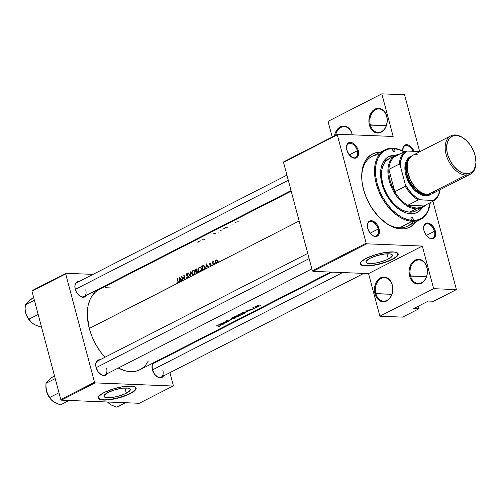 <?xml version="1.0" encoding="UTF-8"?>
<svg xmlns="http://www.w3.org/2000/svg" width="501" height="501" viewBox="0 0 501 501"><rect width="100%" height="100%" fill="white"/><g stroke="black" fill="none" stroke-linecap="round" stroke-linejoin="round"><path stroke-width="0.75" d="M375.85 293.611A11.742 8.699 -87.7 0 0 386.972 300.368A11.742 8.699 -87.7 0 0 392.258 285.213L392.277 284.963A12.393 9.181 92.3 0 1 386.697 300.963A12.393 9.181 92.3 0 1 374.961 293.824L391.895 294.256L375.85 293.611A11.742 8.699 92.3 0 1 384.524 277.679A11.742 8.699 92.3 0 1 392.258 285.213A11.742 8.699 92.3 0 1 383.584 301.145A11.742 8.699 92.3 0 1 375.85 293.611L374.961 293.824L375.725 295.997L378.13 299.504L381.367 301.477L383.146 301.777L386.697 300.963L388.325 299.874L390.987 296.548L391.914 294.438L392.797 289.722L392.709 287.305L392.277 284.963L390.442 280.873L389.108 279.282L385.87 277.31L382.288 277.185L378.906 278.913L376.245 282.238L375.318 284.349L374.441 289.064L374.961 293.824A12.393 9.181 92.3 0 1 380.541 277.823A12.393 9.181 92.3 0 1 392.277 284.963L392.258 285.213A11.742 8.699 -87.7 0 0 381.136 278.45A11.742 8.699 -87.7 0 0 375.85 293.611M410.488 275.882A11.742 8.699 -87.7 0 0 421.604 282.639A11.742 8.699 -87.7 0 0 426.896 267.478L426.908 267.227A12.393 9.181 92.3 0 1 421.328 283.228A12.393 9.181 92.3 0 1 409.593 276.095L426.533 276.521L410.488 275.882A11.742 8.699 92.3 0 1 419.162 259.95A11.742 8.699 92.3 0 1 426.896 267.478A11.742 8.699 92.3 0 1 418.216 283.409A11.742 8.699 92.3 0 1 410.488 275.882L409.593 276.095L410.363 278.268L412.761 281.775L414.308 282.977L417.784 284.048L419.581 283.873L422.963 282.144L425.625 278.819L426.551 276.709L427.165 274.404L427.347 269.569L426.144 265.054L425.073 263.138L422.199 260.345L420.502 259.581L416.926 259.449L413.544 261.178L410.883 264.503L409.342 268.918L409.073 271.329L409.593 276.095A12.393 9.181 92.3 0 1 415.172 260.094A12.393 9.181 92.3 0 1 426.908 267.227L426.896 267.478A11.742 8.699 -87.7 0 0 415.774 260.72A11.742 8.699 -87.7 0 0 410.488 275.882M352.228 134.825A11.742 8.699 -87.7 0 0 352.078 134.212L352.097 133.961A12.393 9.181 92.3 0 1 352.303 134.825L352.078 134.212A11.742 8.699 92.3 0 1 352.228 134.825M370.308 124.881A11.742 8.699 -87.7 0 0 381.43 131.644A11.742 8.699 -87.7 0 0 386.716 116.483L386.734 116.232A12.393 9.181 92.3 0 1 381.155 132.233A12.393 9.181 92.3 0 1 369.419 125.1L386.352 125.526L370.308 124.881A11.742 8.699 92.3 0 1 378.981 108.949A11.742 8.699 92.3 0 1 386.716 116.483A11.742 8.699 92.3 0 1 378.042 132.414A11.742 8.699 92.3 0 1 370.308 124.881L369.419 125.1L368.98 122.758L368.899 120.334L369.776 115.618L371.917 111.673L373.37 110.182L376.746 108.454L378.543 108.279L382.019 109.35L383.566 110.552L385.97 114.059L386.734 116.232L387.254 120.998L386.377 125.707L384.236 129.659L382.783 131.143L379.407 132.878L377.604 133.047L374.128 131.982L372.587 130.78L371.254 129.189L369.419 125.1A12.393 9.181 92.3 0 1 374.998 109.099A12.393 9.181 92.3 0 1 386.734 116.232L386.716 116.483A11.742 8.699 -87.7 0 0 375.6 109.725A11.742 8.699 -87.7 0 0 370.308 124.881M126.315 393.21A13.671 3.538 -14.9 0 1 112.374 397.425A13.671 3.538 -14.9 0 1 103.932 396.354A13.671 3.538 -14.9 0 1 107.972 392.471L114.823 389.816L122.457 388.181L128.3 388.112L130.185 388.976L130.385 389.64L129.277 391.306L124.279 394.155L116.877 396.56L111.829 397.5L107.59 397.731L104.108 396.698L104.208 395.251L107.972 392.471A13.671 3.538 -14.9 0 1 121.912 388.25A13.671 3.538 -14.9 0 1 130.354 389.321A13.671 3.538 -14.9 0 1 126.315 393.21L124.918 387.962L126.315 393.21M98.271 397.988A19.57 5.066 165.1 0 0 110.539 399.372A19.57 5.066 165.1 0 0 130.273 393.366L130.335 393.611A19.57 5.066 -14.9 0 1 110.383 399.648A19.57 5.066 -14.9 0 1 98.296 398.113A19.57 5.066 -14.9 0 1 104.083 392.552L99.185 395.915L98.259 397.656L98.96 399.009L103.538 400.08L111.341 399.504L120.528 397.412L128.932 394.293L134.569 390.893L136.034 389.052L136.109 388.006L134.863 386.816L132.101 386.171L123.077 386.659L113.89 388.757L104.083 392.552A19.57 5.066 -14.9 0 1 124.035 386.515A19.57 5.066 -14.9 0 1 136.122 388.05A19.57 5.066 -14.9 0 1 130.335 393.611L130.273 393.366A19.57 5.066 165.1 0 0 136.084 387.931M388.363 259.048A13.671 3.538 -14.9 0 1 374.416 263.269A13.671 3.538 -14.9 0 1 365.974 262.198A13.671 3.538 -14.9 0 1 370.014 258.316L376.865 255.66L384.505 254.026L390.348 253.957L392.227 254.821L392.427 255.485L391.319 257.151L386.321 260L378.919 262.399L373.871 263.338L368.028 263.407L366.15 262.543L366.256 261.09L370.014 258.316A13.671 3.538 -14.9 0 1 383.96 254.095A13.671 3.538 -14.9 0 1 392.402 255.166A13.671 3.538 -14.9 0 1 388.363 259.048L386.966 253.807L388.363 259.048M360.313 263.833A19.57 5.066 165.1 0 0 372.581 265.217A19.57 5.066 165.1 0 0 392.314 259.211L392.383 259.455A19.57 5.066 -14.9 0 1 372.425 265.492A19.57 5.066 -14.9 0 1 360.344 263.958A19.57 5.066 -14.9 0 1 366.125 258.397L361.227 261.76L360.3 263.501L360.588 264.453L362.361 265.467L365.58 265.925L373.383 265.348L382.576 263.25L390.98 260.138L396.617 256.731L398.076 254.89L398.151 253.85L396.905 252.661L394.143 252.009L385.119 252.504L375.932 254.596L366.125 258.397A19.57 5.066 -14.9 0 1 386.077 252.36A19.57 5.066 -14.9 0 1 398.163 253.894A19.57 5.066 -14.9 0 1 392.383 259.455L392.314 259.211A19.57 5.066 165.1 0 0 398.126 253.775M428.161 237.261A7.828 4.847 62.9 0 0 433.484 237.574A7.828 4.847 62.9 0 0 434.455 231.318L435.35 231.105A8.479 5.254 -117.1 0 1 434.229 237.937A8.479 5.254 -117.1 0 1 428.342 237.399A8.479 5.254 -117.1 0 1 423.971 230.648L426.1 235.082L429.432 238.1L432.839 238.683L433.785 238.276L435.175 236.635L435.726 234.117L434.83 229.558L433.221 226.665L429.889 223.653L427.553 222.958L425.537 223.477L424.748 224.166L423.758 226.289L423.971 230.648A8.479 5.254 -117.1 0 1 423.595 228.13A8.479 5.254 -117.1 0 1 428.505 223.102A8.479 5.254 -117.1 0 1 435.35 231.105L434.455 231.318A7.828 4.847 -117.1 0 1 432.77 238.075A7.828 4.847 -117.1 0 1 428.161 237.261M371.88 235A7.828 4.847 62.9 0 0 377.203 235.313A7.828 4.847 62.9 0 0 378.18 229.057L379.069 228.844A8.479 5.254 -117.1 0 1 377.954 235.677A8.479 5.254 -117.1 0 1 372.061 235.138A8.479 5.254 -117.1 0 1 367.69 228.387L369.819 232.821L373.151 235.839L376.558 236.422L378.293 235.326L378.894 234.374L379.445 231.857L378.549 227.297L376.94 224.41L373.614 221.392L371.272 220.703L369.256 221.217L368.467 221.905L367.321 225.375L367.69 228.387A8.479 5.254 -117.1 0 1 367.321 225.87A8.479 5.254 -117.1 0 1 372.224 220.841A8.479 5.254 -117.1 0 1 379.069 228.844L378.18 229.057A7.828 4.847 -117.1 0 1 376.495 235.814A7.828 4.847 -117.1 0 1 371.88 235M351.051 156.7A7.828 4.847 62.9 0 0 356.368 157.013A7.828 4.847 62.9 0 0 357.345 150.763L358.234 150.544A8.479 5.254 -117.1 0 1 357.119 157.377A8.479 5.254 -117.1 0 1 351.226 156.838A8.479 5.254 -117.1 0 1 346.861 150.087L348.99 154.521L352.316 157.539L355.723 158.122L357.457 157.026L358.058 156.074L358.541 152.085L357.714 148.997L356.111 146.11L352.779 143.092L349.372 142.509L347.638 143.605L346.485 147.075L346.861 150.087A8.479 5.254 -117.1 0 1 346.485 147.57A8.479 5.254 -117.1 0 1 351.389 142.541A8.479 5.254 -117.1 0 1 358.234 150.544L357.345 150.763A7.828 4.847 -117.1 0 1 355.66 157.514A7.828 4.847 -117.1 0 1 351.051 156.7M370.101 233.19L378.18 229.057L370.101 233.19M426.382 235.451L434.455 231.318L426.382 235.451M349.272 154.897L357.345 150.763L349.272 154.897M79.434 295.759A7.828 4.847 62.9 0 0 84.757 296.072A7.828 4.847 62.9 0 0 85.727 289.816A7.828 4.847 -117.1 0 1 84.043 296.573A7.828 4.847 -117.1 0 1 79.434 295.759M86.297 295.421A8.479 5.254 -117.1 0 1 79.615 295.897A8.479 5.254 -117.1 0 1 75.244 289.146L77.373 293.58L80.705 296.598L84.112 297.181L85.057 296.774L86.448 295.133M100.269 374.053A7.828 4.847 62.9 0 0 105.586 374.372A7.828 4.847 62.9 0 0 106.563 368.116A7.828 4.847 -117.1 0 1 104.878 374.873A7.828 4.847 -117.1 0 1 100.269 374.053M107.133 373.721A8.479 5.254 -117.1 0 1 100.451 374.197A8.479 5.254 -117.1 0 1 96.079 367.446L98.209 371.88L101.534 374.898L104.941 375.481L105.893 375.074L107.283 373.433M156.55 376.314A7.828 4.847 62.9 0 0 161.867 376.633A7.828 4.847 62.9 0 0 162.844 370.377A7.828 4.847 -117.1 0 1 161.159 377.134A7.828 4.847 -117.1 0 1 156.55 376.314M163.414 375.975A8.479 5.254 -117.1 0 1 156.725 376.458A8.479 5.254 -117.1 0 1 152.36 369.707L154.49 374.141L157.815 377.159L161.222 377.741L162.167 377.334L163.558 375.687M430.19 202.686A38.483 23.841 -117.1 0 1 412.511 220.453L412.217 221.292A39.134 24.248 62.9 0 0 430.265 202.648A39.134 24.248 -117.1 0 1 420.333 219.601L407.57 226.133A39.134 24.248 -117.1 0 1 384.173 221.799A39.134 24.248 62.9 0 0 413.156 221.31M415.849 221.893A41.095 25.463 -117.1 0 1 384.712 222.212A41.095 25.463 -117.1 0 1 363.532 189.491L366.056 196.993L371.598 207.702L378.825 216.933L387.11 223.903L395.734 227.999L398.558 228.663L403.963 228.876L408.872 227.623L411.083 226.458L415.849 221.893M291.194 191.182L98.979 289.591A45.009 27.887 62.9 0 0 89.297 328.437L177.41 283.328L176.991 282.739L177.88 282.639L177.874 281.481A45.009 27.887 -117.1 0 1 177.254 278.65L177.542 278.506A45.009 27.887 62.9 0 0 178.168 281.374L178.137 282.952L179.095 282.464L179.671 277.416L182.12 280.917L182.608 280.666A45.009 27.887 -117.1 0 1 181.631 276.408L184.543 278.65A45.009 27.887 -117.1 0 1 183.798 275.3L184.086 275.155A45.009 27.887 62.9 0 0 185.063 279.408L187.361 278.23L186.566 277.711L186.785 277.354L187.549 277.748L188.1 277.147L187.963 276.377L186.234 275.224L186.773 273.659L187.762 273.941L187.562 274.335L186.741 274.16L186.453 274.767L188.219 276.132L188.144 277.83L190.424 276.665L188.094 273.101L188.401 272.945L190.211 275.75L190.53 271.855L190.461 276.646L193.399 275.143L192.152 274.529L191.67 273.158L191.958 271.567L192.923 270.509L194.25 270.534L194.958 271.448L195.096 273.346L194.482 274.586L196.273 273.671A45.009 27.887 -117.1 0 1 195.29 269.419L196.398 268.924L197.075 269.4L196.968 270.728L197.889 271.767L197.131 273.233L199.78 271.874L198.534 271.26L198.052 269.895L198.34 268.298L199.298 267.246L200.632 267.265L201.339 268.185L201.477 270.077L200.863 271.323L202.648 270.402A45.009 27.887 -117.1 0 1 201.671 266.15L203.356 265.455L204.421 266.119L204.765 268.523L203.638 269.901L205.679 268.855L206.255 263.802L208.704 267.309L210.539 266.369L210.038 266.206L210.157 265.818L210.946 265.624L210.883 264.991L209.712 264.284L210.088 263.044L210.783 263.182L209.95 263.914L211.178 264.797L211.046 266.106L212.224 265.505L212.192 264.779L212.505 265.361L213.201 265.004A45.009 27.887 -117.1 0 1 212.455 261.891L212.743 261.747A45.009 27.887 62.9 0 0 212.844 262.205L213.57 261.378L213.038 262.324L213.219 263.808A45.009 27.887 62.9 0 0 213.489 264.854L214.76 264.209L214.729 263.476L215.042 264.058L216.607 263.257L215.825 263L215.292 261.848L216.188 259.919L217.071 259.906L217.666 260.626L217.76 262.01L217.284 262.912L218.887 262.092L218.862 261.365L219.175 261.948L299.128 221.01L218.931 262.098M99.01 289.578L95.397 292.033L91.696 296.41L90.236 299.091L88.17 305.303L87.587 308.779L87.349 316.294L89.297 328.437A45.009 27.887 62.9 0 0 104.903 357.276L100.595 351.984L95.873 344.607L92.052 336.659L89.297 328.437L177.805 283.247M148.34 361.046L145.559 365.26L143.587 367.277L138.952 370.208L136.347 371.091L133.573 371.579L127.655 371.341L124.561 370.621L118.261 368.003A45.009 27.887 62.9 0 0 139.998 369.713L330.716 272.074M219.043 262.073L218.862 261.365L218.887 262.092L216.958 263.144L215.042 264.058L214.729 263.476L214.76 264.209L212.505 265.361L212.192 264.779L212.224 265.505L210.815 266.288L178.137 282.952L178.168 281.374A45.009 27.887 -117.1 0 1 177.542 278.506L177.254 278.65A45.009 27.887 62.9 0 0 177.874 281.481L178.193 281.493L177.705 282.802L176.991 282.739L177.41 283.328M219.319 326.32L218.104 326.746L219.1 326.214L218.58 326.063A45.009 27.887 -117.1 0 1 216.488 325.788L216.776 325.644A45.009 27.887 62.9 0 0 218.893 325.919L219.526 326.026L219.319 326.32M221.724 324.479L220.277 325.218L220.778 325.531L220.465 325.688L218.862 324.573L223.496 324.141L218.862 324.573L220.465 325.688L220.359 325.268L220.778 325.531L220.277 325.218L221.724 324.479M229.182 321.022L228.957 320.753L228.888 321.247L227.567 321.723L229.602 320.928L226.17 321.266L226.189 320.784L227.329 320.546L226.302 321.279L229.496 320.784L227.567 321.723L229.089 320.909L225.826 321.404L225.945 320.89L227.329 320.546L225.694 321.06M231.838 319.87L227.329 320.239L231.168 319.845L229.759 318.993L230.065 318.836L231.838 319.87L230.065 318.836L229.759 318.993L231.168 319.845L227.329 320.239L231.838 319.87M241.858 314.778L239.234 315.561L237.787 315.167L238.645 314.396L240.624 313.87L242.334 313.97L241.858 314.778M245.014 313.125L244.025 313.632A45.009 27.887 -117.1 0 1 240.906 313.288L243.718 312.217L245.828 312.461L245.014 313.125L245.647 312.286L243.329 312.286L240.906 313.288A45.009 27.887 62.9 0 0 244.025 313.632L243.981 313.469A45.009 27.887 -117.1 0 1 241.513 313.2L242.766 312.43L244.801 312.154L245.196 312.812L244.025 313.632L245.014 313.125M250.838 308.96L250.199 309.455L252.517 309.205L251.245 309.787L252.517 309.205L250.199 309.455L250.838 308.96M249.974 309.605L250.381 309.587L249.974 309.605M250.469 309.568L251.095 309.405L250.469 309.568M251.22 309.368L251.684 309.249L251.22 309.368M253.825 308.629L253.155 308.754L253.825 308.629M253.155 308.741L253.788 308.51L253.255 308.785M252.93 307.921L252.93 307.921A45.009 27.887 -117.1 0 1 252.592 307.877L252.31 308.021A45.009 27.887 62.9 0 0 254.577 308.228L254.865 308.077L254.577 308.228A45.009 27.887 -117.1 0 1 252.31 308.021L252.592 307.877A45.009 27.887 62.9 0 0 252.93 307.921L253.45 307.464L253.23 307.858L254.107 308.04A45.009 27.887 62.9 0 0 254.865 308.077A45.009 27.887 -117.1 0 1 254.107 308.04L253.381 307.94M260.489 305.215L259.825 305.341L260.489 305.215M259.819 305.328L260.457 305.096L259.925 305.372M258.472 306.249L256.531 306.844L255.504 306.606L257.433 305.666L258.767 305.704L258.472 306.249M256.362 307.332L255.692 307.432L256.362 307.332M255.692 307.432L256.324 307.213L255.792 307.482M248.308 310.87L246.861 311.609L247.362 311.923L247.049 312.079L245.446 310.964L250.08 310.532L245.446 310.964L247.049 312.079L246.943 311.66L247.362 311.923L246.861 311.609L248.308 310.87M236.942 315.843L234.524 316.557A45.009 27.887 62.9 0 0 237.643 316.895L238.457 316.275L237.643 316.895A45.009 27.887 -117.1 0 1 234.524 316.557L236.748 315.824L238.933 315.943L238.507 316.457L238.996 316.081L238.651 315.88L237.274 315.993M235.476 318.047L232.852 318.83L231.406 318.436L232.264 317.659L234.243 317.139L235.952 317.233L235.476 318.047M224.273 323.74L223.985 323.89A45.009 27.887 -117.1 0 1 220.866 323.552L225.5 322.744A45.009 27.887 -117.1 0 1 223.033 322.437L223.321 322.293A45.009 27.887 62.9 0 0 226.439 322.631L221.83 323.514A45.009 27.887 62.9 0 0 224.273 323.74A45.009 27.887 -117.1 0 1 221.83 323.514L226.439 322.631A45.009 27.887 -117.1 0 1 223.321 322.293L223.033 322.437A45.009 27.887 62.9 0 0 225.5 322.744L220.866 323.552A45.009 27.887 62.9 0 0 223.985 323.89L224.273 323.74M206.124 267.083L205.992 268.699L208.391 267.465L207.571 266.344L206.124 267.083L207.571 266.344L208.391 267.465L208.704 267.309L206.255 263.802L205.679 268.855L206.124 267.083M182.101 277.178A45.009 27.887 62.9 0 0 182.896 280.516L185.001 279.445L182.101 277.178L185.063 279.408A45.009 27.887 -117.1 0 1 184.086 275.155L183.798 275.3A45.009 27.887 62.9 0 0 184.543 278.65L181.631 276.408A45.009 27.887 62.9 0 0 182.608 280.666L182.896 280.516A45.009 27.887 -117.1 0 1 182.101 277.178L182.702 277.197L182.101 277.178M179.546 280.692L179.408 282.307L181.807 281.074L180.986 279.953L179.546 280.692L180.986 279.953L181.807 281.074L182.12 280.917L179.671 277.416L179.095 282.464L179.546 280.692M404.57 94.758L419.681 151.546L404.57 94.758L381.812 93.844L404.57 94.758M432.914 201.289L456.411 289.597L433.628 301.258L456.411 289.597L433.653 288.682L422.312 246.06L368.542 273.59L312.962 271.36L366.738 243.83L422.312 246.06L366.738 243.83L366.137 243.204L312.361 270.734L283.522 162.355L337.298 134.825L366.137 243.204L337.298 134.825L337.574 134.237L393.153 136.466L381.812 93.844L328.036 121.38L381.812 93.844L393.153 136.466L337.574 134.237L283.798 161.767L337.574 134.237L337.298 134.825L283.522 162.355L283.798 161.767L283.522 162.355L312.361 270.734L366.137 243.204L366.738 243.83L312.962 271.36L312.361 270.734L312.962 271.36L368.542 273.59L422.312 246.06L433.653 288.682L379.877 316.212L368.542 273.59L379.877 316.212L402.635 317.127L379.877 316.212L433.653 288.682L456.411 289.597L432.914 201.289M61.398 400.149L95.121 382.883L173.02 386.014L139.297 403.28L61.398 400.149L60.796 399.522L31.964 291.15L65.687 273.884L94.52 382.257L60.796 399.522L31.964 291.15L32.239 290.555L65.963 273.289L93.048 274.379L65.963 273.289L32.239 290.555L31.964 291.15L65.687 273.884L65.963 273.289L65.687 273.884L94.52 382.257L95.121 382.883L94.52 382.257L60.796 399.522L61.398 400.149L139.297 403.28L173.02 386.014L95.121 382.883L61.398 400.149M165.624 356.593L165.781 357.182L165.624 356.593M169.902 372.656L173.296 385.426L173.02 386.014L173.296 385.426L169.902 372.656M124.899 275.656L126.102 275.707L124.899 275.656M156.281 362.041L154.771 362.154A8.479 5.254 -117.1 0 1 156.281 362.041M153.926 362.53L152.147 365.342L152.36 369.707A8.479 5.254 -117.1 0 1 151.985 367.189A8.479 5.254 -117.1 0 1 153.65 362.724M100 359.787L97.645 360.269L96.255 361.916L95.704 364.434L96.079 367.446A8.479 5.254 -117.1 0 1 95.704 364.928A8.479 5.254 -117.1 0 1 100 359.787M79.164 281.487L76.81 281.975L75.419 283.616L74.874 286.134L75.244 289.146A8.479 5.254 -117.1 0 1 74.868 286.628A8.479 5.254 -117.1 0 1 79.164 281.487M111.328 287.962L105.404 287.724M74.881 286.86A7.828 4.847 -117.1 0 1 76.91 282.639L286.923 175.125M151.991 367.415A7.828 4.847 -117.1 0 1 154.026 363.2M95.71 365.16A7.828 4.847 -117.1 0 1 97.745 360.939M418.36 306.174L419.043 308.729L402.635 317.127L419.043 308.729L413.788 308.516L428.374 301.051L433.628 301.258L428.374 301.051L413.788 308.516L419.043 308.729L418.36 306.174M414.02 151.321L411.359 147.144L409.06 145.353L406.718 144.664L404.702 145.177L403.318 146.818L402.867 151.051A8.479 5.254 -117.1 0 1 402.76 149.83A8.479 5.254 -117.1 0 1 407.113 144.695A8.479 5.254 -117.1 0 1 414.02 151.321M380.178 152.223L375.712 152.761L371.122 154.734L367.302 158.084L364.39 162.687L362.511 168.367L361.728 174.893L362.073 182.026L363.532 189.491A41.095 25.463 -117.1 0 1 361.716 177.298A41.095 25.463 -117.1 0 1 380.178 152.223M332.194 136.992L328.036 121.38L332.194 136.992M379.082 154.753A39.134 24.248 62.9 0 0 361.741 177.974A39.134 24.248 -117.1 0 1 371.905 156.462L384.662 149.924A39.134 24.248 -117.1 0 1 392.778 148.233L393.398 148.609L392.803 148.91L393.398 148.609A38.483 23.841 -117.1 0 1 404.15 151.816L398.614 149.498L393.398 148.609L394.287 149.085L394.894 150.175L394.857 151.239L394.206 151.653A1.628 1.008 -117.1 0 1 392.79 150.338A1.628 1.008 -117.1 0 1 393.06 148.678A1.628 1.008 -117.1 0 1 393.398 148.609L388.544 149.098L384.242 150.945L380.66 154.083L377.936 158.397L376.176 163.708L375.443 169.826L375.763 176.502L377.134 183.491L379.495 190.518L382.758 197.319L386.797 203.625L391.456 209.199L396.554 213.821L401.902 217.321L407.288 219.557L412.511 220.453A1.628 1.008 -117.1 0 1 411.096 219.144A1.628 1.008 -117.1 0 1 411.365 217.478A1.628 1.008 -117.1 0 1 411.703 217.409L411.108 217.71L412.154 217.54L413.1 218.674L413.244 219.814L412.718 220.434L411.835 220.171L411.014 218.887L411.045 217.822L411.703 217.409A1.628 1.008 -117.1 0 1 413.118 218.718A1.628 1.008 -117.1 0 1 412.849 220.384A1.628 1.008 -117.1 0 1 412.511 220.453L417.364 219.964L421.667 218.117L423.552 216.701L426.72 212.956L427.967 210.664L430.227 202.379M346.492 147.801A7.828 4.847 -117.1 0 1 348.527 143.58A7.828 4.847 -117.1 0 1 357.345 150.763A7.828 4.847 62.9 0 0 351.113 143.399A7.828 4.847 62.9 0 0 346.492 147.801M402.773 150.062A7.828 4.847 -117.1 0 1 404.802 145.841A7.828 4.847 -117.1 0 1 413.012 151.277A7.828 4.847 62.9 0 0 406.737 145.528A7.828 4.847 62.9 0 0 402.773 150.062M423.608 228.362A7.828 4.847 -117.1 0 1 425.637 224.141A7.828 4.847 -117.1 0 1 434.455 231.318A7.828 4.847 62.9 0 0 428.223 223.953A7.828 4.847 62.9 0 0 423.608 228.362M367.327 226.101A7.828 4.847 -117.1 0 1 369.356 221.88A7.828 4.847 -117.1 0 1 378.18 229.057A7.828 4.847 62.9 0 0 371.942 221.699A7.828 4.847 62.9 0 0 367.327 226.101M360.288 263.758L362.292 265.229L366.87 265.699L373.32 265.104L380.666 263.532L387.78 261.215L393.592 258.522L397.212 255.848L398.082 253.606M98.246 397.913L100.25 399.385L104.828 399.854L111.278 399.259L118.618 397.688L125.738 395.377L131.55 392.678L135.17 390.003L136.04 387.761M334.505 135.809L335.144 133.354L337.286 129.408L340.361 126.828L342.108 126.183L345.69 126.315L348.928 128.281L350.262 129.872L352.097 133.961A12.393 9.181 92.3 0 0 342.953 126.045A12.393 9.181 92.3 0 0 334.505 135.809M335.551 135.27A11.742 8.699 92.3 0 1 344.35 126.684A11.742 8.699 92.3 0 1 352.078 134.212A11.742 8.699 -87.7 0 0 343.68 126.69A11.742 8.699 -87.7 0 0 335.551 135.27M256.011 306.098L255.504 306.606L256.531 306.844L258.879 305.86L257.89 305.616L256.011 306.098M255.817 306.205L255.992 306.856L255.817 306.205L255.998 306.643L256.712 305.967L258.078 305.61L258.485 305.948L257.182 306.618L255.917 306.543M258.121 305.767L255.911 306.506M253.349 307.645L252.892 307.783M252.116 309.073L252.216 309.455L252.116 309.073M249.836 309.267L249.924 309.599L249.836 309.267M246.079 311.058L247.838 310.914L246.699 311.503L246.041 310.921L246.699 311.503L247.838 310.914L246.079 311.058M245.352 312.48L244 313.469A45.009 27.887 62.9 0 1 241.513 313.2L243.618 312.38L245.352 312.48M238.47 314.478L237.837 315.311L239.234 315.561L242.497 314.196L241.062 313.833L238.47 314.478M238.764 314.34L241.231 313.977L238.683 314.597L238.219 315.091L238.77 315.423L238.107 314.703M241.495 313.826L242.071 314.29M241.507 314.785L238.77 315.423L240.837 315.079L242.052 314.346M238.996 316.081L238.651 315.88M236.854 316.068L235.138 316.463L235.476 316.081L236.622 315.824L236.823 316.206L236.146 316.607A45.009 27.887 -117.1 0 1 235.138 316.463L235.138 316.463A45.009 27.887 62.9 0 0 236.146 316.607L236.823 316.206M238.363 316.025L236.604 316.363L238.326 315.88L238.526 316.219L237.618 316.732A45.009 27.887 -117.1 0 1 236.466 316.645L236.466 316.645A45.009 27.887 62.9 0 0 237.618 316.732L238.526 316.219M232.088 317.747L231.456 318.573L232.852 318.83L236.115 317.459L234.687 317.102L232.088 317.747M232.383 317.609L234.85 317.246M235.113 317.095L235.695 317.553M232.145 317.966L231.857 318.454L232.527 318.699L235.138 318.047L232.389 318.686L231.725 317.966M231.067 319.463L231.168 319.845L231.067 319.463M225.901 321.417L225.782 320.984L226.201 321.429L228.575 320.928M229.602 320.928L229.283 320.746M219.494 324.667L221.254 324.529L220.114 325.111L219.457 324.529L220.114 325.111L221.254 324.529L219.494 324.667M218.68 326.452L219.231 326.364L219.119 325.938L219.519 326.176L218.893 325.919A45.009 27.887 -117.1 0 1 216.776 325.644L216.488 325.788A45.009 27.887 62.9 0 0 218.58 326.063L219.043 326.126M255.998 306.643L258.485 305.948M241.952 314.096L241.244 313.977M235.57 317.365L232.433 317.797M235.138 318.047L235.677 317.615M177.573 278.662L177.254 278.65L177.573 278.662M177.905 283.19L176.909 283.153L177.905 283.19M178.187 282.877L177.479 282.852L178.187 282.877M178.212 282.827L177.705 282.802L178.212 282.827M208.009 266.357L207.571 266.344L208.009 266.357M206.393 264.647L207.752 266L206.18 266.563L207.063 266.601L206.18 266.563L206.393 264.647L206.825 264.66L206.393 264.647L206.18 266.563L207.32 265.981L206.393 264.647M210.783 263.182L210.088 263.044L210.589 263.063L209.869 263.219L209.65 263.827L209.894 264.584L210.984 265.198L210.702 265.912L210.157 265.818L210.038 266.206L210.539 266.369L211.046 266.106L211.265 265.035L209.988 263.664L210.783 263.182M210.038 266.206L210.539 266.369M210.702 265.912L210.157 265.818M211.297 265.211L210.984 265.198L211.297 265.211M211.24 264.96L210.833 264.941L211.24 264.96M211.197 264.835L210.401 264.804L211.197 264.835M211.059 264.634L209.894 264.584L211.059 264.634M210.044 264.177L209.681 264.159L210.044 264.177M212.017 265.267L212.537 265.286L212.017 265.267M213.226 261.891L213.301 261.397L212.844 262.205A45.009 27.887 -117.1 0 1 212.743 261.747L212.455 261.891A45.009 27.887 62.9 0 0 213.201 265.004L213.489 264.854A45.009 27.887 -117.1 0 1 213.219 263.808L213.138 262.017M197.169 242.152L198.54 242.021M218.686 261.854L219.206 261.873L218.686 261.854M216.188 259.919L215.411 260.889L215.737 260.902L215.411 260.889L215.349 262.155L215.825 263L216.607 263.257L217.76 262.01L217.76 260.921L217.184 259.981L216.188 259.919M215.68 262.173L215.349 262.155L215.68 262.173M216.269 260.301L217.791 261.084L216.858 262.762L217.403 262.781L216.113 262.749L215.587 261.503L215.937 260.576L216.645 260.213L216.094 260.42L215.706 262.248L216.858 262.762L216.113 262.749M216.858 262.762L217.515 261.315L216.645 260.213L217.459 260.244M214.553 263.971L215.073 263.989L214.553 263.971M201.671 266.15A45.009 27.887 62.9 0 0 202.648 270.402L204.69 268.78L204.752 266.989L203.656 265.486L201.671 266.15L202.554 266.188L201.671 266.15M204.17 265.762L202.316 265.818L204.145 265.768M203.274 265.943L202.047 266.438A45.009 27.887 62.9 0 0 202.824 269.82A45.009 27.887 -117.1 0 1 202.047 266.438L203.694 265.993L204.784 267.146L204.07 269.062L204.558 269.081L203.187 269.632L204.02 269.67L202.824 269.82L203.719 269.857L202.824 269.82L204.07 269.062L204.502 268.173L204.176 266.413L203.274 265.943L203.694 265.993M199.298 267.246L198.252 268.511L198.12 270.346L198.74 271.486L199.78 271.874L201.239 270.765L201.465 268.611L200.632 267.265L199.298 267.246M199.235 271.792L199.78 271.874M199.667 271.417L200.613 270.997L201.195 269.895L201.076 268.411L200.225 267.572L199.398 267.672L200.419 267.647L201.502 268.768L200.225 271.273L200.882 271.298L199.122 271.26L198.402 270.196L198.459 268.887L199.398 267.672L198.346 269.444L198.672 270.841L199.667 271.417L199.122 271.26M200.807 267.352L200.425 267.653M200.181 271.21L200.744 271.742M196.298 268.943L196.912 269.137L195.29 269.419A45.009 27.887 62.9 0 0 196.273 273.671L197.757 272.557L197.845 271.498L196.968 270.728L196.793 269.024M197.513 270.897L196.968 270.728M196.555 269.394L196.855 270.196L195.954 271.066A45.009 27.887 -117.1 0 1 195.666 269.707L196.398 269.388M196.755 269.532L195.666 269.707A45.009 27.887 62.9 0 0 195.954 271.066L197.688 271.116L195.954 271.066L197.632 271.028L196.148 270.972L197.169 269.801L196.761 269.544M196.849 271.154L196.054 271.504L196.849 271.154L197.876 271.661L196.849 272.882L197.544 272.907L196.442 273.089A45.009 27.887 -117.1 0 1 196.054 271.504A45.009 27.887 62.9 0 0 196.442 273.089L197.5 272.275L197.45 271.392L196.849 271.154L197.275 271.223M192.923 270.509L191.87 271.78L191.739 273.615L192.365 274.755L193.399 275.143L194.858 274.028L195.089 271.874L194.25 270.534L192.923 270.509L194.3 270.565L192.923 270.509M192.854 275.055L193.399 275.143M193.292 274.686L194.344 274.141L194.851 272.945L194.695 271.674L193.843 270.841L193.017 270.941L194.037 270.909L195.121 272.037L193.849 274.542L194.501 274.567L193.292 274.686L192.29 274.11L192.077 272.156L193.017 270.941L191.971 272.707L192.29 274.11L193.292 274.686L192.741 274.529M194.426 270.621L194.044 270.922M193.806 274.479L194.363 275.011M188.094 273.101L190.461 276.646L190.837 271.699L190.211 275.75L188.401 272.945L188.094 273.101M186.184 275.049L186.504 275.606L187.606 275.65L186.504 275.606L187.155 275.919L188.075 275.957L187.155 275.919L188.426 276.677L187.668 277.704L188.213 277.729L186.785 277.354L186.566 277.711L187.781 278.143L188.407 277.222L188.207 276.12L186.466 274.886L186.66 274.229L187.562 274.335L187.762 273.941L187.042 273.577L186.485 273.884M187.361 278.23L187.781 278.143M187.668 277.704L187.186 277.692M187.449 273.684L186.773 273.659L187.449 273.684M184.869 278.662L184.543 278.65L184.869 278.662M184.117 275.312L183.798 275.3L184.117 275.312M181.425 279.971L180.986 279.953L181.425 279.971M179.809 278.255L181.168 279.608L179.596 280.178L180.479 280.209L179.596 280.178L179.809 278.255L180.241 278.274L179.809 278.255L179.596 280.178L180.736 279.596L179.809 278.255M225.005 227.899L227.542 227.166M232.508 224.06A45.009 27.887 -117.1 0 1 233.266 224.104M236.466 222.049L238.288 221.743M235.52 222.895L235.539 222.525M222.657 229.101L225.074 228.375M220.027 230.466L221.811 230.059M218.041 231.963L218.38 232.095M213.645 233.735L215.43 233.328M201.916 239.722A45.009 27.887 -117.1 0 1 204.358 239.948L204.02 238.645M198.421 241.507L200.957 240.774M416.763 212.631L417.22 212.399A31.306 19.401 -117.1 0 0 422.337 207.577L418.178 211.854L414.678 213.357L410.732 213.752A31.306 19.401 -117.1 0 1 383.541 188.583A31.306 19.401 -117.1 0 1 388.688 156.663A31.306 19.401 -117.1 0 1 395.176 155.304L394.719 155.535A31.306 19.401 62.9 0 0 388.457 156.782M404.226 151.778A39.134 24.248 62.9 0 0 392.778 148.233A39.134 24.248 -117.1 0 1 404.226 151.778M420.333 219.601A39.134 24.248 -117.1 0 1 412.217 221.292L399.46 227.83L412.217 221.292A39.134 24.248 -117.1 0 1 378.236 189.835A39.134 24.248 -117.1 0 1 384.662 149.924M422.255 207.621A29.352 18.186 -117.1 0 1 416.168 208.892L416.463 208.053A28.701 17.779 -117.1 0 1 407.789 205.297L418.272 199.93L433.659 200.294L434.317 200.575L423.833 205.942L407.789 205.297L412.191 207.27L416.463 208.053L420.402 207.602L423.833 205.942A28.701 17.779 -117.1 0 1 416.463 208.053L416.168 208.892A29.352 18.186 62.9 0 0 425.599 205.034A29.352 18.186 -117.1 0 1 422.255 207.621L415.874 210.89A29.352 18.186 -117.1 0 1 409.787 212.161A29.352 18.186 -117.1 0 1 384.298 188.564A29.352 18.186 -117.1 0 1 389.12 158.635M394.206 151.653L392.803 150.381L392.74 149.022L393.398 148.609L392.778 148.233A39.134 24.248 62.9 0 0 376.238 183.71A39.134 24.248 62.9 0 0 412.217 221.292L412.511 220.453A38.483 23.841 -117.1 0 1 377.134 183.491A38.483 23.841 -117.1 0 1 393.398 148.609A1.628 1.008 -117.1 0 1 394.813 149.918A1.628 1.008 -117.1 0 1 394.544 151.578A1.628 1.008 -117.1 0 1 394.206 151.653M388.958 156.55L394.719 155.535A31.306 19.401 62.9 0 1 395.132 155.56L395.59 155.329A31.306 19.401 -117.1 0 0 395.176 155.304L391.231 155.698L387.73 157.208L384.818 159.763L382.601 163.27L381.167 167.591L380.572 172.563L380.835 177.999L381.95 183.685L383.866 189.403L386.522 194.933L389.809 200.062L393.598 204.596L397.75 208.36L402.096 211.209L406.48 213.031L410.732 213.752A31.306 19.401 -117.1 0 0 417.22 212.399M416.995 212.512L419.256 210.934L421.88 207.815A31.306 19.401 62.9 0 1 416.995 212.512M416.769 210.376L413.488 211.791L409.787 212.161L405.804 211.478L401.696 209.775L397.619 207.107L393.73 203.575L390.173 199.329L387.091 194.52L384.605 189.334L382.802 183.973L381.762 178.644L381.512 173.546L382.075 168.881L383.415 164.829L385.494 161.541L389.139 158.629M96.136 367.653L309.136 258.61L96.136 367.653M109.982 404.169A13.126 8.135 62.9 0 1 109.982 404.163L109.531 403.837A13.126 8.135 62.9 0 1 107.508 402.002L111.491 405.09L116.746 407.156L125.407 402.723L116.746 407.156L111.491 405.09L107.59 402.009L111.203 404.914M288.3 180.31L75.3 289.359L288.3 180.31M25.063 308.898L25.645 312.818L26.785 315.999L30.53 321.586L32.872 323.608L36.028 325.324L39.635 326.596L41.182 325.8L39.635 326.596L34.381 324.529L31.588 322.594L28.945 319.168L38.164 314.446L28.945 319.168L27.004 316.25L25.645 312.818L25.069 308.973L25.432 304.508L28.219 301.458L33.655 297.5L30.705 299.391L26.503 303.237M34.394 300.299L25.182 305.015L34.394 300.299M32.872 323.608L30.517 321.498L27.924 317.778L25.645 312.818A13.126 8.135 62.9 0 0 32.408 323.27L32.872 323.608A13.126 8.135 62.9 0 0 32.872 323.608L34.093 324.36M28.069 301.715L25.182 305.015L25.063 308.923A13.126 8.135 62.9 0 0 25.645 312.818L25.069 308.973M152.417 369.913L342.596 272.55L152.417 369.913M45.892 387.004A13.126 8.135 62.9 0 0 45.898 387.223L46.474 391.118L48.397 395.834L51.359 399.886L55.21 402.829L60.471 404.896L69.125 400.462L60.471 404.896L53.701 401.908A13.126 8.135 62.9 0 0 53.707 401.908L51.352 399.798L49.774 397.462L58.993 392.746L49.774 397.462L47.839 394.55L46.474 391.118L45.892 385.294L46.011 383.315L47.251 381.512L51.54 377.691L54.484 375.8L51.54 377.691L47.332 381.53M55.229 378.593L46.011 383.315L55.229 378.593M53.701 401.908L51.352 399.798L48.76 396.078L46.474 391.118A13.126 8.135 62.9 0 0 53.244 401.57A13.126 8.135 62.9 0 0 53.275 401.595L53.701 401.908A13.126 8.135 62.9 0 0 53.701 401.908L54.928 402.654M48.898 380.015L46.011 383.315L45.898 387.223A13.126 8.135 62.9 0 0 46.474 391.118L45.904 387.267M416.168 208.892L409.787 212.161L416.168 208.892A29.352 18.186 -117.1 0 1 390.68 185.301A29.352 18.186 -117.1 0 1 395.502 155.366A29.352 18.186 -117.1 0 1 399.56 154.164A29.352 18.186 62.9 0 0 389.596 182.145A29.352 18.186 62.9 0 0 416.168 208.892M398.264 154.922L394.832 156.588A28.701 17.779 62.9 0 0 388.857 169.401L399.341 164.034L400.211 165.355A28.05 17.378 -117.1 0 1 406.887 151.033L420.114 151.565L406.887 151.033L402.992 154.878L400.712 160.671L400.211 165.355L405.322 184.568L405.278 186.353L394.801 191.72L388.857 169.401L399.341 164.034L400.211 165.355L405.322 184.568L408.359 189.391L411.891 193.643L415.774 197.137L419.844 199.742L434.317 200.575A28.701 17.779 62.9 0 0 440.091 189.697A28.701 17.779 -117.1 0 1 434.317 200.575L423.833 205.942L407.789 205.297A28.701 17.779 -117.1 0 1 394.801 191.72L388.857 169.401L389.001 174.799L390.079 180.492L392.039 186.222L394.801 191.72A28.701 17.779 -117.1 0 1 388.857 169.401A28.701 17.779 -117.1 0 1 394.832 156.588A28.701 17.779 -117.1 0 1 397.794 155.072M406.887 151.033L405.315 151.221L394.832 156.588L405.315 151.221A28.701 17.779 62.9 0 0 399.341 164.034A28.701 17.779 -117.1 0 1 405.315 151.221L406.887 151.033M433.659 200.294L437.548 196.448L439.264 192.772L439.997 189.747A28.05 17.378 -117.1 0 1 433.659 200.294M394.801 191.72A28.701 17.779 62.9 0 0 407.789 205.297L418.272 199.93A28.701 17.779 -117.1 0 1 405.278 186.353L394.801 191.72M405.278 186.353A28.701 17.779 62.9 0 0 418.272 199.93L419.844 199.742A28.05 17.378 -117.1 0 1 405.322 184.568L405.278 186.353M450.75 135.877L412.743 155.335A21.524 13.339 62.9 0 0 409.204 177.285A21.524 13.339 62.9 0 0 427.898 194.588L465.905 175.131L466.375 173.784A20.478 12.688 -117.1 0 1 447.543 154.114A20.478 12.688 -117.1 0 1 456.198 135.546L455.209 134.944A21.524 13.339 62.9 0 0 446.115 154.458A21.524 13.339 62.9 0 0 465.905 175.131A21.524 13.339 -117.1 0 1 447.211 157.828A21.524 13.339 -117.1 0 1 450.75 135.877A21.524 13.339 -117.1 0 1 455.209 134.944A21.524 13.339 -117.1 0 1 464.189 138.696M411.647 156.011A21.524 13.339 62.9 0 0 406.574 177.492A21.524 13.339 62.9 0 0 425.618 195.753L425.913 194.914A20.873 12.932 -117.1 0 1 408.265 179.302A20.873 12.932 -117.1 0 1 409.887 157.702L407.156 161.253L405.935 165.75L405.979 171.079L408.002 178.682L411.96 185.79L415.849 190.136L420.157 193.217L423.082 194.432L425.913 194.914L425.618 195.753L422.694 195.258L419.681 194.006L413.839 189.459L408.973 182.815L406.424 177.053L405.065 171.173L405.29 164.021L406.28 161.046L407.801 158.635L409.805 156.876L412.21 155.842M425.75 194.307L425.762 194.294A20.222 12.531 62.9 0 0 425.806 194.307L425.75 194.307A20.222 12.531 62.9 0 1 409.555 181.099A20.222 12.531 62.9 0 1 408.384 160.27L406.655 164.491L406.286 169.432L407.163 174.887L409.204 180.385L412.235 185.464L415.999 189.672L421.591 193.336L425.75 194.307M475.937 161.641A21.524 13.339 -117.1 0 1 470.364 174.198A21.524 13.339 -117.1 0 1 465.905 175.131L427.898 194.588A21.524 13.339 62.9 0 0 432.357 193.655L470.364 174.198M435.018 191.526L433.014 193.28M431.856 193.893L429.288 194.551L426.451 194.438L423.47 193.555L420.458 191.946L414.778 186.798L410.281 179.771L407.651 171.949L407.294 164.516L407.996 161.303L409.254 158.598L411.027 156.506L413.244 155.103M415.811 154.446L417.201 154.402M466.375 173.784L462.166 172.801L457.883 170.252L453.893 166.37L450.537 161.472L448.107 155.993L447.111 152.241L446.642 146.837L447.437 142.109L449.422 138.464L452.428 136.209L454.877 135.583L458.979 136.021L461.847 137.211L466.074 140.236L469.888 144.501L472.036 147.858L474.466 153.337L475.462 157.089L475.931 162.493L475.537 165.743L473.933 169.795L472.249 171.787L470.145 173.121L466.375 173.784L465.905 175.131A21.524 13.339 62.9 0 0 475.95 162.005L475.931 161.291A20.478 12.688 -117.1 0 1 466.375 173.784M431.173 194.15L428.33 195.484L425.618 195.753A21.524 13.339 62.9 0 0 431.173 194.15M428.775 194.588L425.913 194.914A20.873 12.932 -117.1 0 0 428.775 194.588M464.471 138.909L463.907 138.476A21.524 13.339 62.9 0 0 455.209 134.944L456.198 135.546A20.478 12.688 -117.1 0 1 464.471 138.909A20.478 12.688 -117.1 0 1 475.931 161.291M427.986 237.13L428.342 237.399M371.711 234.869L372.061 235.138M350.875 156.569L351.226 156.838M79.258 295.628L79.615 295.897M100.094 373.928L100.451 374.197M156.375 376.188L156.725 376.458M82.703 297.262L291.037 190.599M152.68 363.889L331.919 272.124M96.405 361.628L307.752 253.418M151.997 367.634L151.985 367.189M95.716 365.373L95.704 364.928M74.881 287.073L74.868 286.628M346.492 148.014L346.485 147.57M367.327 226.314L367.321 225.87M423.608 228.575L423.595 228.13M402.773 150.275L402.76 149.83M245.377 312.53L245.29 312.198M242.071 314.221L241.977 313.87M235.689 317.49L235.595 317.133M210.314 263.394L210.696 263.407M210.495 265.956L211.14 265.981M216.463 262.85L217.309 262.887M203.419 265.937L204.32 265.975M199.987 267.534L200.989 267.578M199.642 271.417L200.713 271.461M196.492 269.381L197.075 269.406M197.012 271.141L197.72 271.166M193.605 270.803L195.233 270.872M193.261 274.686L194.338 274.723M187.424 277.761L188.176 277.792M187.067 274.053L187.693 274.078M388.231 156.894L388.688 156.663M311.873 268.899L104.878 374.873M161.159 377.134L363.776 273.402M383.566 161.479L395.502 155.366"/></g></svg>
